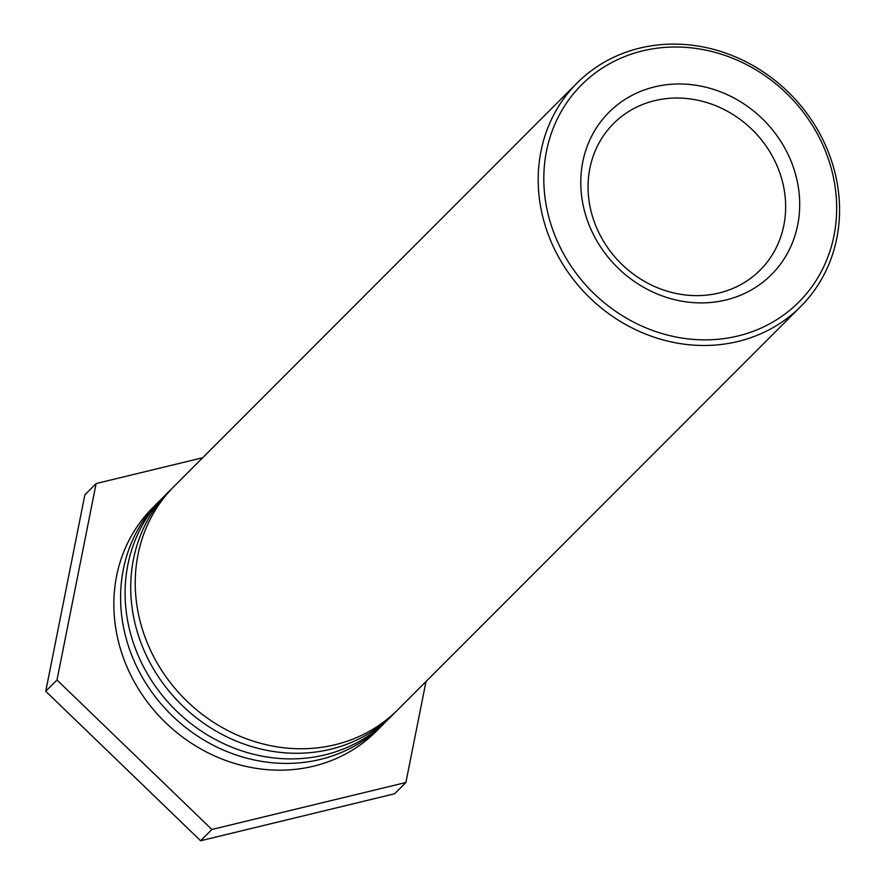 <?xml version="1.0" encoding="UTF-8"?>
<svg xmlns="http://www.w3.org/2000/svg" width="885" height="885" viewBox="0 0 885 885"><rect width="100%" height="100%" fill="white"/><g stroke="black" fill="none" stroke-linecap="round" stroke-linejoin="round"><path stroke-width="1.33" d="M828.681 159.908A153.603 138.868 -135 0 1 662.312 333.645A153.603 138.868 -135 0 1 579.708 86.774A153.603 138.868 -135 0 1 828.681 159.908M831.358 160.285A158.083 142.916 45 0 0 577.053 83.057A158.083 142.916 45 0 0 563.159 264.814A158.083 142.916 45 0 0 737.957 341.477A158.083 142.916 45 0 0 800.704 306.531A158.083 142.916 45 0 0 831.358 160.285M793.734 168.371A114.829 103.822 45 0 0 607.608 113.7A114.829 103.822 45 0 0 669.359 298.256A114.829 103.822 45 0 0 793.734 168.371M577.053 83.057L174.102 486.341A158.083 142.916 45 0 0 160.196 668.086A158.083 142.916 45 0 0 335.006 744.75A158.083 142.916 45 0 0 397.752 709.803L800.704 306.531M593.437 219.447A103.645 93.71 -135 0 1 613.537 123.568A103.645 93.71 -135 0 1 780.271 174.201A103.645 93.71 -135 0 1 760.171 270.091A103.645 93.71 -135 0 1 593.437 219.447M395.473 712.038A158.083 142.916 -135 0 1 393.25 714.317A158.083 142.916 -135 0 1 330.503 749.263A158.083 142.916 -135 0 1 155.694 672.6A158.083 142.916 -135 0 1 169.599 490.843A158.083 142.916 -135 0 1 171.878 488.62M169.599 490.843L163.968 496.485A158.083 142.916 45 0 0 150.063 678.231A158.083 142.916 45 0 0 324.872 754.894A158.083 142.916 45 0 0 387.619 719.947L393.25 714.317M385.34 722.182A158.083 142.916 -135 0 1 383.116 724.461A158.083 142.916 -135 0 1 320.37 759.407A158.083 142.916 -135 0 1 145.56 682.744A158.083 142.916 -135 0 1 159.466 500.987A158.083 142.916 -135 0 1 161.745 498.764M159.466 500.987L152.707 507.758A158.083 142.916 45 0 0 138.801 689.503A158.083 142.916 45 0 0 313.611 766.167A158.083 142.916 45 0 0 376.357 731.22L383.116 724.461M426.006 681.538L405.894 782.495L211.88 829.477L57.005 680.001L96.133 483.542L202.687 457.733M57.005 680.001L45.743 691.274L84.871 494.803L96.133 483.542M45.743 691.274L200.618 840.75L394.633 793.756L405.894 782.495M200.618 840.75L211.88 829.477"/></g></svg>
